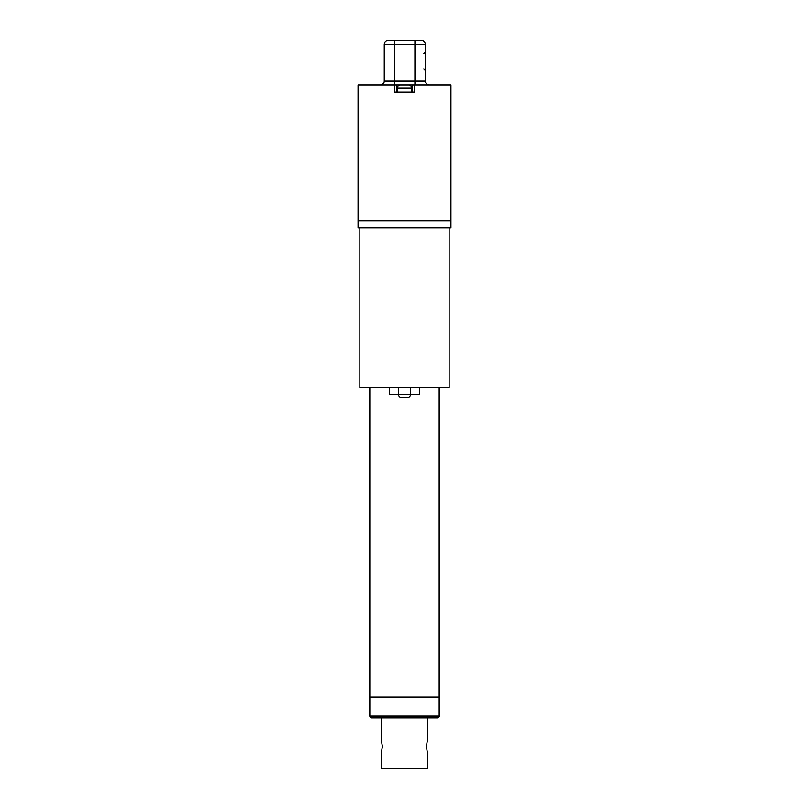 <?xml version="1.0" encoding="UTF-8"?>
<svg xmlns="http://www.w3.org/2000/svg" width="809" height="809" viewBox="0 0 809 809"><rect width="100%" height="100%" fill="white"/><g stroke="black" fill="none" stroke-linecap="round" stroke-linejoin="round"><path stroke-width="1.21" d="M412.56 92.004L412.56 85.097L450.937 85.097L450.937 220.837L358.063 220.837L450.937 220.837L450.937 227.986L358.063 227.986L358.063 85.097L396.38 85.097M389.614 387.531L389.614 394.681L398.544 394.681A2.973 2.973 0 0 0 401.527 397.654L407.473 397.654L401.527 397.654A2.973 2.973 0 0 1 398.544 394.681L398.544 387.531M419.386 387.531L419.386 394.681L410.456 394.681A2.973 2.973 0 0 1 407.473 397.654A2.973 2.973 0 0 0 410.456 394.681L410.456 387.531M449.147 227.986L449.147 387.531L359.853 387.531L359.853 227.986M369.764 697.105L369.764 716.157L439.236 716.157L439.236 697.105L369.764 697.105L369.764 387.531M411.639 92.004L411.639 88.08A2.973 2.973 0 0 0 408.666 85.097L400.334 85.097A2.973 2.973 0 0 0 397.361 88.08L397.361 92.004M412.56 85.097L396.44 85.097L396.44 92.004M394.64 85.097L394.64 92.004L414.36 92.004L414.36 85.097M388.421 40.45A4.166 4.166 0 0 0 384.255 44.616A4.166 4.166 0 0 1 388.421 40.45L414.916 40.45L414.916 44.616L384.255 44.616A4.166 4.166 0 0 1 388.421 40.45A4.166 4.166 0 0 0 384.255 44.616L384.255 80.93A4.166 4.166 0 0 1 380.088 85.097A4.166 4.166 0 0 0 384.255 80.93L425.342 80.93L425.342 44.616L414.916 44.616L414.916 85.097M414.916 40.45L421.165 40.45A4.166 4.166 0 0 1 425.342 44.616M429.508 85.097A4.166 4.166 0 0 1 425.342 80.93A4.166 4.166 0 0 0 429.508 85.097M427.597 717.947L427.597 739.082L426.373 746.525L427.597 753.968L427.597 768.55L381.16 768.55L381.16 753.968L382.384 746.525L381.16 739.082L381.16 717.947L371.553 717.947L437.447 717.947A1.79 1.79 0 0 0 439.236 716.157M436.89 717.947L437.447 717.947M437.386 717.947A1.79 1.78 90 0 0 439.166 716.157L439.166 697.105L369.824 697.105L369.824 387.531M398.544 394.681L410.456 394.681M411.639 88.08L397.361 88.08M394.681 40.45L394.681 85.097M439.166 697.105L439.166 387.531M371.614 717.947A1.79 1.78 90 0 1 369.834 716.157L369.834 697.105M423.845 68.876L425.342 70.363M423.845 53.697L425.342 52.211M439.236 697.105L439.236 387.531M369.764 716.157L371.553 717.947"/></g></svg>
